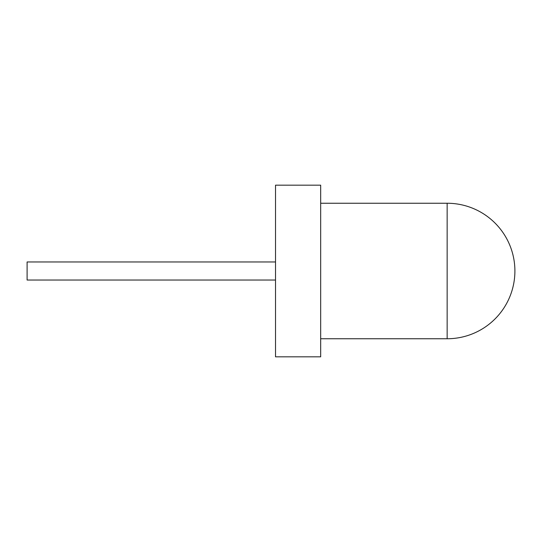 <?xml version="1.0" encoding="UTF-8"?>
<svg xmlns="http://www.w3.org/2000/svg" width="542" height="542" viewBox="0 0 542 542"><rect width="100%" height="100%" fill="white"/><g stroke="black" fill="none" stroke-linecap="round" stroke-linejoin="round"><path stroke-width="0.81" d="M320.681 185.181L320.681 356.819L275.519 356.819L275.519 185.181L320.681 185.181M275.519 280.031L27.1 280.031L27.1 261.969L275.519 261.969M447.15 203.25A67.75 67.75 0 0 1 514.9 271A67.75 67.75 0 0 1 447.15 338.75L447.15 203.25L320.681 203.25M447.15 338.75L320.681 338.75"/></g></svg>
